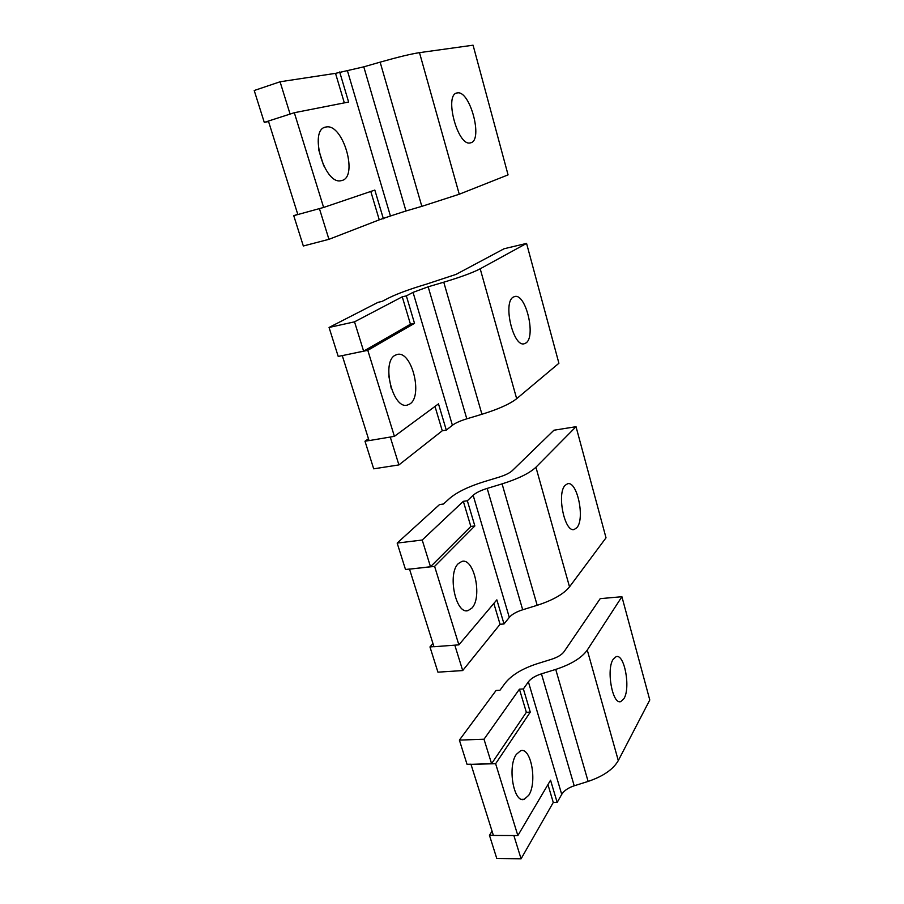 <?xml version="1.0" encoding="UTF-8"?>
<svg xmlns="http://www.w3.org/2000/svg" width="904" height="904" viewBox="0 0 904 904"><rect width="100%" height="100%" fill="white"/><g stroke="black" fill="none" stroke-linecap="round" stroke-linejoin="round"><path stroke-width="1.36" d="M428.168 286.805L443.762 282.195L481.945 414.269L466.803 418.823L428.168 286.805L413.049 292.365L406.348 295.89L402.257 296.817L354.526 321.835L329.056 327.463L378.075 302.32L382.064 301.405L388.969 297.857C397.421 293.664 409.896 289.099 426.405 284.161L456.091 274.375L504.059 248.758L526.569 243.402L558.909 363.261L516.67 398.698L480.193 268.793L526.569 243.402M443.762 282.195C460.746 277.087 472.894 272.624 480.193 268.793M481.945 414.269C498.432 409.162 510.003 403.964 516.67 398.698M466.803 418.823C460.238 420.846 455.446 422.993 452.407 425.264L413.049 292.365M434.993 406.427L442.271 430.767L446.305 430.101L452.407 425.264M442.271 430.767L398.913 464.916L373.702 468.826L364.99 441.231L369.024 440.553M402.257 296.817L410.45 324.22L363.623 351.147L342.277 355.622L369.047 440.61L394.404 436.349L367.792 350.323L342.277 355.622M354.526 321.835L363.623 351.147M406.348 295.89L414.518 323.338L410.45 324.22M390.268 437.05L398.913 464.916M394.404 436.349L438.485 403.862L446.305 430.101M367.792 350.323L414.518 323.338M329.056 327.463L338.209 356.425L342.401 355.554M368.459 438.756L364.99 441.231M391.217 388.291L388.81 375.996M409.874 403.964L407.241 405.105C392.833 409.535 381.16 362.154 395.082 355.283L397.387 354.402C411.806 350.673 423.128 396.065 409.874 403.964M525.97 342.966L524.184 343.769C513.167 347.305 502.613 302.388 513.325 297.088L514.862 296.478C525.936 293.551 536.151 336.729 525.97 342.966M473.074 45.2L508.071 174.879L459.255 194.236L419.49 52.647L473.074 45.2M363.792 66.839L380.132 62.15L421.829 206.349L405.975 210.982L363.792 66.839L335.52 73.348L280.07 81.778L254.216 90.513L264.284 122.402L268.409 121.068L297.845 214.542L323.621 207.457L294.32 112.717L268.409 121.057M380.132 62.15C397.975 57.088 411.094 53.912 419.49 52.647M421.829 206.349L459.255 194.236M405.975 210.982L390.438 215.999L347.441 70.794M370.798 191.456L379.262 219.83L390.438 215.999M379.262 219.83L328.943 239.323L303.326 245.99L293.743 215.672L297.845 214.542M335.52 73.348L344.334 102.864M280.07 81.778L290.094 114.085M339.667 71.97L348.616 102.028L294.32 112.717M319.417 208.609L328.943 239.323M323.621 207.457L374.832 190.077L383.375 218.745M268.556 121.531L264.284 122.402M297.778 214.316L293.743 215.672M323.768 165.952L318.581 149.42M341.972 180.484L340.921 180.721C324.276 184.811 308.411 129.453 325.745 127.057L326.378 126.944C343.181 123.735 358.413 176.788 341.972 180.484M470.792 142.787L470.08 142.945C457.548 146.143 443.932 94.434 457.062 92.954L457.481 92.886C470.148 90.456 483.256 140.176 470.792 142.787M487.177 488.409L502.082 483.877L537.191 605.307L522.693 609.771L487.177 488.409C480.713 490.431 476.035 492.725 473.142 495.279L467.345 500.771L463.334 501.324L422.213 540.027L397.161 543.078L439.559 504.545L443.48 504.014L449.469 498.545C456.87 492.194 468.464 486.567 484.239 481.64L498.838 477.222C505.178 475.233 509.653 473.052 512.263 470.668L553.926 430.225L576.029 426.699L606.019 537.812L569.52 586.854L535.925 467.232L576.029 426.699M502.082 483.877C518.297 478.77 529.574 473.21 535.925 467.232M537.191 605.307C552.943 600.188 563.712 594.041 569.52 586.854M522.693 609.771C516.41 611.793 511.946 614.324 509.302 617.387L473.142 495.279M493.833 603.431L500.059 624.291L504.025 623.963L509.302 617.387M500.059 624.291L462.701 670.565L437.931 672.169L429.965 646.936L433.931 646.631M463.334 501.324L470.837 526.456L430.496 566.751L409.523 569.136L433.965 646.733L458.882 644.857L434.609 566.39L409.523 569.136M422.213 540.027L430.496 566.751M467.345 500.771L474.849 525.947L470.837 526.456M454.814 645.162L462.701 670.565M458.882 644.857L496.85 599.861L504.025 623.963M434.609 566.39L474.849 525.947M397.161 543.078L405.5 569.486L409.636 569.034M432.959 643.546L429.965 646.936M471.899 608.087L468.114 610.562C455.797 615.07 447.141 573.588 458.362 563.554L461.865 561.429C474.125 557.486 482.6 597.205 471.899 608.087M576.876 527.653L574.289 529.439C564.695 533.123 556.457 493.414 565.192 485.267L567.576 483.764C577.159 480.566 585.193 518.726 576.876 527.653M541.451 673.842L555.734 669.412L588.12 781.418L574.209 785.802L541.451 673.842C535.258 675.864 530.908 678.52 528.388 681.819L523.382 688.95L519.438 689.176L484.002 739.235L459.39 740.105L496.081 690.475L499.946 690.26L505.133 683.175C511.619 675.028 522.422 668.508 537.541 663.615L551.53 659.276C557.598 657.287 561.779 654.756 564.062 651.682L600.211 598.651L621.907 596.708L649.784 699.99L618.302 760.58L587.272 650.066L621.907 596.708M555.734 669.412C571.226 664.304 581.747 657.852 587.272 650.066M588.12 781.418C603.194 776.321 613.262 769.372 618.302 760.58M574.209 785.802C568.198 787.802 564.028 790.672 561.723 794.379L528.388 681.819M547.948 784.604L553.271 802.458L557.169 802.424L561.723 794.379M553.271 802.458L521.077 858.8L496.771 858.461L489.459 835.307L493.358 835.319M519.438 689.176L526.354 712.307L491.584 763.677L470.995 764.332L493.403 835.465L517.856 835.567L495.629 763.71L470.995 764.332M484.002 739.235L491.584 763.677M523.382 688.95L530.275 712.126L526.354 712.307M513.867 835.556L521.077 858.8M517.856 835.567L550.547 780.197L557.169 802.424M495.629 763.71L530.275 712.126M459.39 740.105L467.029 764.298L471.086 764.196M492.047 831.16L489.459 835.307M528.761 795.26L524.252 799.305C513.788 803.724 507.246 766.626 516.342 754.365L520.625 750.738C530.976 746.783 537.451 782.288 528.761 795.26M623.986 698.577L620.856 701.56C612.55 705.267 606.019 669.548 613.161 659.31L616.121 656.666C624.381 653.366 630.789 687.684 623.986 698.577M324.14 127.633L326.378 126.944M456.011 93.338L457.481 92.886M466.464 610.708L468.114 610.562M573.475 529.529L574.289 529.439M521.777 799.328L524.252 799.305M619.455 701.628L620.856 701.56"/></g></svg>
